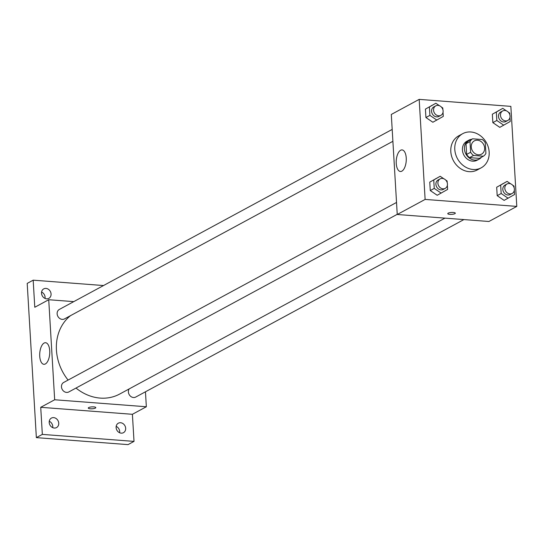 <?xml version="1.0" encoding="UTF-8"?>
<svg xmlns="http://www.w3.org/2000/svg" width="544" height="544" viewBox="0 0 544 544"><rect width="100%" height="100%" fill="white"/><g stroke="black" fill="none" stroke-linecap="round" stroke-linejoin="round"><path stroke-width="0.82" d="M477.516 140.216A7.548 6.426 -118.4 0 1 484.316 146.193A7.548 6.426 -118.4 0 1 481.542 154.149A7.548 6.426 -118.4 0 1 472.294 150.566A7.548 6.426 -118.4 0 1 474.354 140.869A7.548 6.426 -118.4 0 1 477.516 140.216M469.989 141.576L470.628 152.272A10.254 8.724 -118.4 0 0 473.545 155.468L483.344 156.216A10.254 8.724 -118.4 0 0 485.908 153.435L485.268 142.746A10.254 8.724 -118.4 0 0 482.351 139.543L472.552 138.795A10.254 8.724 -118.4 0 0 469.989 141.576L466.011 143.732L466.643 154.428L470.628 152.272M466.011 143.732A10.254 8.724 -118.4 0 1 468.568 140.95L472.552 138.795M466.643 154.428A10.254 8.724 -118.4 0 0 469.56 157.624L479.359 158.372L483.344 156.216M471.668 139.278A10.785 9.18 61.6 0 0 468.833 140.175A10.785 9.18 61.6 0 0 465.888 154.034A10.785 9.18 61.6 0 0 479.094 159.154A10.785 9.18 61.6 0 0 481.399 157.27M479.094 159.154L477.108 160.228A10.785 9.18 -118.4 0 1 463.896 155.108A10.785 9.18 -118.4 0 1 466.84 141.25L468.833 140.175M469.56 157.624L473.545 155.468M470.859 131.981A19.421 16.531 -118.4 0 1 488.349 147.356A19.421 16.531 -118.4 0 1 481.209 167.817A19.421 16.531 -118.4 0 1 457.436 158.603A19.421 16.531 -118.4 0 1 462.74 133.661A19.421 16.531 -118.4 0 1 470.859 131.981M481.209 167.817L477.231 169.973A19.421 16.531 -118.4 0 1 453.451 160.759A19.421 16.531 -118.4 0 1 458.755 135.816L462.74 133.661M510.789 183.892L507.103 181.383L496.686 187.238L497.189 195.663L504.125 200.382L514.542 194.528L514.298 190.4M443.863 178.786L440.184 176.276L429.76 182.131L430.263 190.556L437.199 195.276L447.617 189.421L447.372 185.293M425.122 199.417L516.8 206.407L510.857 106.372L419.179 99.375L425.122 199.417L397.242 214.492L488.913 221.49L516.8 206.407M506.45 110.86L502.765 108.358L492.347 114.213L492.85 122.631L499.786 127.357L510.204 121.502L509.959 117.368M439.525 105.754L435.846 103.251L425.422 109.106L425.925 117.531L432.861 122.25L443.278 116.396L443.034 112.268M419.179 99.375L391.299 114.458L397.242 214.492M400.622 150.253A10.819 4.978 94.4 0 1 402.064 149.913A10.819 4.978 94.4 0 1 406.205 161.085A10.819 4.978 94.4 0 1 400.418 171.496A10.819 4.978 94.4 0 1 396.209 161.881A10.819 4.978 94.4 0 1 400.622 150.253M453.288 212.473A3.774 0.952 -3.4 0 1 455.314 213.194A3.774 0.952 -3.4 0 1 451.602 214.363A3.774 0.952 -3.4 0 1 447.773 213.636A3.774 0.952 -3.4 0 1 453.288 212.473M455.314 213.187A3.774 0.952 -3.4 0 1 451.602 214.363A3.774 0.952 -3.4 0 1 447.773 213.636M444.958 218.137L119.626 394.08A46.43 39.522 -118.4 0 1 75.997 388.062M68.082 380.072A46.43 39.522 -118.4 0 1 70.55 315.629M392.183 129.424L59.337 309.434A5.392 4.59 61.6 0 0 57.358 315.112A5.392 4.59 61.6 0 0 62.213 319.382A5.392 4.59 61.6 0 0 64.471 318.92L392.89 141.304M463.889 219.579L135.735 397.052A5.392 4.59 -118.4 0 1 129.785 395.474A5.392 4.59 -118.4 0 1 129.132 388.94M397.229 214.329L68.809 391.945A5.392 4.59 -118.4 0 1 62.206 389.388A5.392 4.59 -118.4 0 1 63.675 382.459L396.528 202.45M73.753 301.634L48.729 299.724L54.672 399.765L146.343 406.756L145.459 391.796M103.516 285.539L33.177 280.174L27.2 283.404L36.36 437.628L128.037 444.625L134.014 441.388L132.403 414.297L146.343 406.756M33.177 280.174L34.782 307.265L48.729 299.724M36.36 437.628L42.337 434.398L134.014 441.388M54.672 399.765L40.725 407.306L42.337 434.398M44.105 343.06A10.819 4.978 94.4 0 1 45.553 342.727A10.819 4.978 94.4 0 1 49.694 353.892A10.819 4.978 94.4 0 1 43.901 364.303A10.819 4.978 94.4 0 1 39.692 354.688A10.819 4.978 94.4 0 1 44.105 343.06M40.725 407.306L132.403 414.297M93.786 406.898A3.774 0.952 -3.4 0 1 95.812 407.612A3.774 0.952 -3.4 0 1 92.099 408.789A3.774 0.952 -3.4 0 1 88.278 408.061A3.774 0.952 -3.4 0 1 93.786 406.898M95.812 407.612A3.774 0.952 -3.4 0 1 92.099 408.782A3.774 0.952 -3.4 0 1 88.278 408.061M116.117 427.577A5.392 4.59 -118.4 0 1 118.327 423.198A5.392 4.59 -118.4 0 1 124.93 425.755A5.392 4.59 -118.4 0 1 123.461 432.684A5.392 4.59 -118.4 0 1 116.117 427.577M49.198 422.47A5.392 4.59 -118.4 0 1 51.408 418.091A5.392 4.59 -118.4 0 1 58.011 420.655A5.392 4.59 -118.4 0 1 56.535 427.584A5.392 4.59 -118.4 0 1 49.198 422.47M41.521 293.257A5.392 4.59 -118.4 0 1 43.731 288.878A5.392 4.59 -118.4 0 1 50.334 291.434A5.392 4.59 -118.4 0 1 48.858 298.364A5.392 4.59 -118.4 0 1 41.521 293.257M52.707 427.645A5.392 4.59 61.6 0 0 52.768 426.435A5.392 4.59 61.6 0 0 49.259 421.26M45.036 298.432A5.392 4.59 61.6 0 0 45.091 297.214A5.392 4.59 61.6 0 0 41.582 292.046M119.632 432.752A5.392 4.59 61.6 0 0 119.694 431.535A5.392 4.59 61.6 0 0 116.178 426.367M442.877 109.63L442.775 107.97L441.293 106.957M435.846 103.251L429.406 106.95L429.91 115.376L436.846 120.095M440.898 115.342L438.906 116.416A5.392 4.59 -118.4 0 1 432.303 113.859A5.392 4.59 -118.4 0 1 433.779 106.93L435.771 105.849A5.392 4.59 -118.4 0 1 438.022 105.386A5.392 4.59 -118.4 0 1 442.884 109.657A5.392 4.59 -118.4 0 1 440.898 115.342A5.392 4.59 -118.4 0 1 434.296 112.778A5.392 4.59 -118.4 0 1 435.771 105.849M431.861 105.407L429.406 106.95M425.422 109.106L425.925 117.531L429.91 115.376M425.925 117.531L432.861 122.25M447.216 182.655L447.114 180.996L445.631 179.989M440.184 176.276L433.745 179.976L434.248 188.401L441.184 193.12M445.237 188.367L443.244 189.441A5.392 4.59 -118.4 0 1 436.642 186.884A5.392 4.59 -118.4 0 1 438.117 179.955L440.11 178.881A5.392 4.59 -118.4 0 1 442.36 178.412A5.392 4.59 -118.4 0 1 447.222 182.682A5.392 4.59 -118.4 0 1 445.237 188.367A5.392 4.59 -118.4 0 1 438.634 185.81A5.392 4.59 -118.4 0 1 440.11 178.881M436.2 178.432L433.745 179.976M429.76 182.131L430.263 190.556L434.248 188.401M430.263 190.556L437.199 195.276M509.796 114.736L509.701 113.077L508.218 112.064M502.765 108.358L496.332 112.057L496.828 120.482L503.764 125.202M507.824 120.448L505.832 121.523A5.392 4.59 -118.4 0 1 499.229 118.959A5.392 4.59 -118.4 0 1 500.698 112.037L502.69 110.956A5.392 4.59 -118.4 0 1 504.948 110.493A5.392 4.59 -118.4 0 1 509.81 114.764A5.392 4.59 -118.4 0 1 507.824 120.448A5.392 4.59 -118.4 0 1 501.221 117.885A5.392 4.59 -118.4 0 1 502.69 110.956M498.78 110.507L496.332 112.057M492.347 114.213L492.85 122.631L496.828 120.482M492.85 122.631L499.786 127.357M514.141 187.762L514.039 186.102L512.557 185.096M507.103 181.383L500.67 185.082L501.174 193.508L508.103 198.227M512.162 193.474L510.17 194.548A5.392 4.59 -118.4 0 1 503.567 191.991A5.392 4.59 -118.4 0 1 505.036 185.062L507.028 183.981A5.392 4.59 -118.4 0 1 509.286 183.518A5.392 4.59 -118.4 0 1 514.148 187.789A5.392 4.59 -118.4 0 1 512.162 193.474A5.392 4.59 -118.4 0 1 505.56 190.91A5.392 4.59 -118.4 0 1 507.028 183.981M503.118 183.539L500.67 185.082M496.686 187.238L497.189 195.663L501.174 193.508M497.189 195.663L504.125 200.382"/></g></svg>
